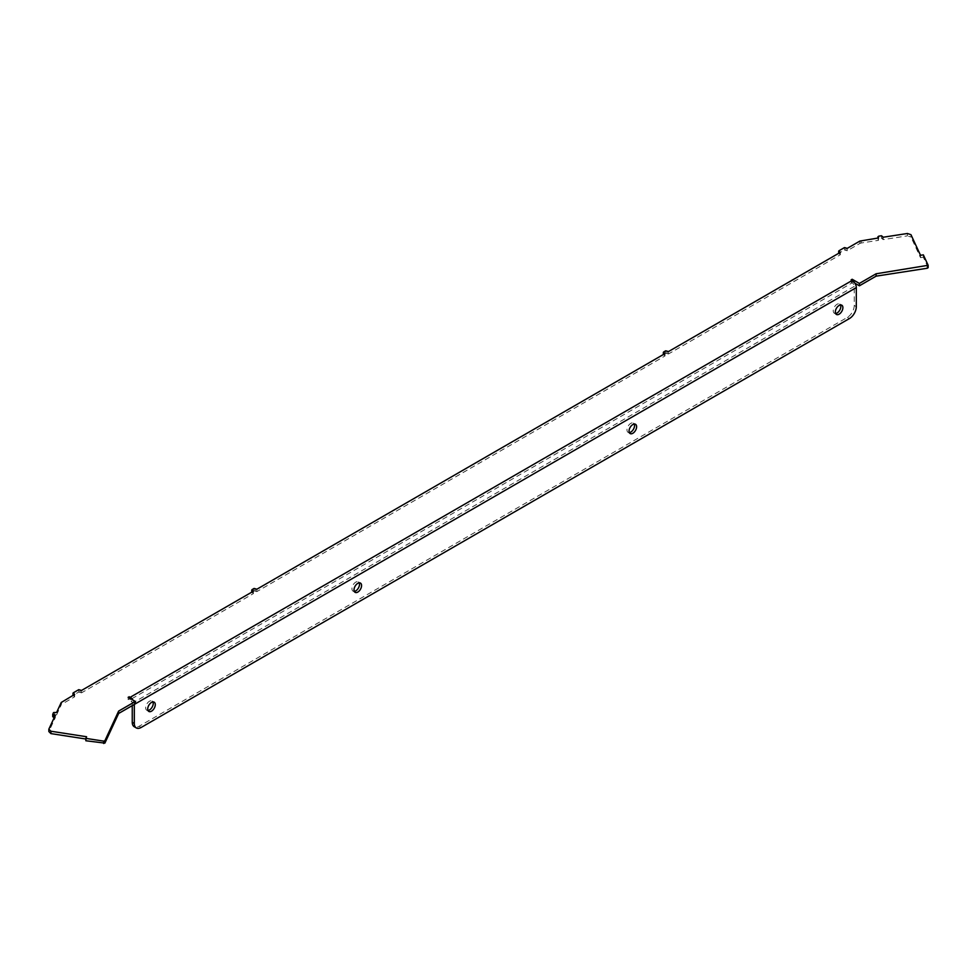 <?xml version="1.0" encoding="UTF-8"?>
<svg xmlns="http://www.w3.org/2000/svg" width="977" height="977" viewBox="0 0 977 977"><rect width="100%" height="100%" fill="white"/><g stroke="black" fill="none" stroke-linecap="round" stroke-linejoin="round"><path stroke-width="0.73" stroke-dasharray="4.88 3.66" d="M148.003 710.487A5.349 3.09 -60 0 1 146.77 710.255A5.349 3.09 -60 0 1 145.952 705.968A5.349 3.09 -60 0 1 149.444 701.254A5.349 3.09 -60 0 1 152.119 700.985A5.349 3.09 -60 0 1 152.949 701.938M835.616 313.507A5.349 3.09 -60 0 1 834.37 313.275A5.349 3.09 -60 0 1 833.552 308.988A5.349 3.09 -60 0 1 837.045 304.274A5.349 3.09 -60 0 1 839.719 304.006A5.349 3.09 -60 0 1 840.55 304.958M354.285 591.39A5.349 3.09 -60 0 1 353.051 591.158A5.349 3.09 -60 0 1 352.233 586.872A5.349 3.09 -60 0 1 355.726 582.158A5.349 3.09 -60 0 1 358.4 581.889A5.349 3.09 -60 0 1 359.218 582.854M629.335 432.603A5.349 3.09 -60 0 1 628.089 432.359A5.349 3.09 -60 0 1 627.271 428.073A5.349 3.09 -60 0 1 630.763 423.371A5.349 3.09 -60 0 1 633.438 423.102A5.349 3.09 -60 0 1 634.268 424.055M883.159 237.24L883.159 239.621L881.462 238.132L878.653 238.571L877.932 239.121L878.457 240.342L878.457 237.961M132.249 705.626L132.249 703.232A2.919 1.685 -120 0 0 130.197 699.666L852.176 282.829A2.919 1.685 60 0 1 854.24 286.408L854.24 305.459A9.721 5.618 -60 0 1 847.364 317.366L139.125 726.265A9.721 5.618 -60 0 1 134.264 726.741M134.313 704.429A5.838 3.371 -120 0 0 132.921 700.045M129.159 697.883L130.197 699.666M128.134 697.285L128.134 699.666L129.159 699.068M135.351 703.831L128.134 699.666M86.599 736.743L85.842 740.749M85.842 739.003L86.599 739.125M55.335 715.176L55.335 717.558L48.85 731.541M54.309 717.399L55.335 717.558M52.77 716.581L53.527 714.944L56.593 714.846L56.593 712.465M61.233 702.487L61.233 704.869L56.593 714.846M61.991 701.73L61.233 704.869M74.631 694.427L74.631 696.809L61.991 704.112M73.263 696.015L73.263 695.221L74.631 696.809M78.758 689.664L78.758 692.046L73.263 695.221L73.263 692.84M78.758 692.046L81.518 692.84L81.518 690.458M253.409 591.207L253.409 593.589L81.518 692.84M256.853 589.229L256.853 591.61L254.105 590.816L252.042 592.001L253.409 593.589M665.007 353.576L665.007 355.958L256.853 591.61M668.439 351.598L668.439 353.979L665.691 353.185L663.627 354.37L665.007 355.958M840.342 252.347L840.342 254.728L668.439 353.979M847.218 248.378L847.218 250.759L844.47 249.965L838.974 253.141L840.342 254.728M859.87 241.075L859.87 243.456L847.218 250.759M861.177 240.635L861.177 243.017L878.457 240.342M859.87 243.456L861.177 243.017M907.377 233.491L907.377 235.872L883.159 239.621M910.955 234.675L910.955 237.057L907.377 235.872M920.517 255.29L920.517 257.672L910.955 237.057M923.338 254.85L923.338 257.232L920.517 257.672M928.113 267.539L923.338 257.232M852.176 280.448L852.176 281.645L854.899 283.22M851.138 279.862L851.138 282.243L852.176 281.645M852.176 282.829L851.138 282.243M881.462 235.75L881.462 238.132M856.304 306.656L854.24 305.459M849.428 318.563L847.364 317.366M141.189 727.45L139.125 726.265M53.527 712.563L53.527 714.944M54.724 712.172L54.724 714.553M80.138 689.664L80.138 692.046M252.042 589.62L252.042 592.795M254.105 588.435L254.105 590.816M255.473 588.435L255.473 590.816M663.627 351.989L663.627 355.164M665.691 350.804L665.691 353.185M667.071 350.804L667.071 353.185M838.974 250.759L838.974 253.935M844.47 247.584L844.47 249.965M845.85 247.584L845.85 249.965M878.653 236.19L878.653 238.571M882.658 236.153L882.658 238.535M854.24 286.408L132.249 703.232M152.119 700.985L154.183 702.182M839.719 304.006L841.783 305.203M358.4 581.889L360.464 583.086M633.438 423.102L635.502 424.287M628.089 432.359L630.153 433.556M353.051 591.158L355.115 592.343M834.37 313.275L836.434 314.46M146.77 710.255L148.834 711.439"/><path stroke-width="1.47" d="M151.508 702.439A5.349 3.09 -60 0 1 154.183 702.182A5.349 3.09 -60 0 1 155.001 706.469A5.349 3.09 -60 0 1 151.508 711.183A5.349 3.09 -60 0 1 148.834 711.439A5.349 3.09 -60 0 1 148.016 707.153A5.349 3.09 -60 0 1 151.508 702.439M152.949 701.938A5.349 3.09 -60 0 1 149.444 709.986A5.349 3.09 -60 0 1 148.003 710.487M839.109 305.459A5.349 3.09 -60 0 1 841.783 305.203A5.349 3.09 -60 0 1 842.601 309.477A5.349 3.09 -60 0 1 839.109 314.191A5.349 3.09 -60 0 1 836.434 314.46A5.349 3.09 -60 0 1 835.616 310.173A5.349 3.09 -60 0 1 839.109 305.459M840.55 304.958A5.349 3.09 -60 0 1 837.045 313.006A5.349 3.09 -60 0 1 835.616 313.507M357.79 583.354A5.349 3.09 -60 0 1 360.464 583.086A5.349 3.09 -60 0 1 361.282 587.372A5.349 3.09 -60 0 1 357.79 592.086A5.349 3.09 -60 0 1 355.115 592.343A5.349 3.09 -60 0 1 354.297 588.069A5.349 3.09 -60 0 1 357.79 583.354M359.218 582.854A5.349 3.09 -60 0 1 355.726 590.89A5.349 3.09 -60 0 1 354.285 591.39M632.827 424.555A5.349 3.09 -60 0 1 635.502 424.287A5.349 3.09 -60 0 1 636.32 428.573A5.349 3.09 -60 0 1 632.827 433.287A5.349 3.09 -60 0 1 630.153 433.556A5.349 3.09 -60 0 1 629.335 429.269A5.349 3.09 -60 0 1 632.827 424.555M634.268 424.055A5.349 3.09 -60 0 1 630.763 432.103A5.349 3.09 -60 0 1 629.335 432.603M852.176 279.263L852.176 280.448L851.138 279.862L852.176 279.263L859.394 283.428L876.1 273.78L928.15 265.292L923.338 254.85L920.517 255.29L910.955 234.675L907.377 233.491L883.159 237.24L881.462 235.75L878.653 236.19L877.932 238.046L877.932 236.727M856.304 306.656A9.721 5.618 -60 0 1 849.428 318.563L141.189 727.45A9.721 5.618 -60 0 1 136.328 727.938A9.721 5.618 -60 0 1 134.313 723.481L134.313 704.429L856.304 287.592L856.304 306.656M136.328 727.938L134.264 726.741A9.721 5.618 -60 0 1 132.249 722.296L132.249 705.626M132.921 700.045A5.838 3.371 -120 0 0 130.197 697.285L852.176 280.448A5.838 3.371 60 0 1 856.304 287.592M877.957 236.874L878.457 237.961L859.87 241.075L847.218 248.378L844.47 247.584L838.974 250.759L840.342 252.347L668.439 351.598L665.691 350.804L663.627 351.989L665.007 353.576L256.853 589.229L254.105 588.435L252.042 589.62L253.409 591.207L81.518 690.458L78.758 689.664L73.263 692.84L74.631 694.427L61.233 702.487L56.593 712.465L53.527 712.563L52.746 714.346L55.335 715.176L48.85 729.16L50.914 731.223L86.599 736.743L85.842 738.368L103.696 741.128L104.881 740.737L118.632 711.097L135.351 701.449L128.134 697.285L130.197 697.285M129.159 696.686L129.159 697.883M135.351 701.449L135.351 703.831L118.632 713.479L118.632 711.097M85.842 738.368L85.842 740.749L104.881 743.118L118.632 713.479M50.914 731.223L50.914 733.605L85.842 739.003M48.85 729.16L48.85 731.541L50.914 733.605M53.466 714.883L53.466 717.265L54.309 717.399M53.466 717.265L52.77 714.48M876.1 273.78L876.1 276.161L927.429 268.223L928.113 265.439M859.394 283.428L859.394 285.809L876.1 276.161M854.899 283.22L859.394 285.809M134.313 723.481L132.249 722.296M104.881 740.737L104.881 743.118M103.696 741.128L103.696 743.509M73.263 693.633L73.263 695.221M252.042 590.413L252.042 592.001M663.627 352.782L663.627 354.37M838.974 251.553L838.974 253.141M927.429 265.842L927.429 268.223M52.746 714.346L52.746 716.727M72.982 693.23L72.982 695.38M251.748 590.023L251.748 592.172M663.346 352.392L663.346 354.541M838.681 251.15L838.681 253.299M928.15 265.292L928.15 267.686"/></g></svg>
